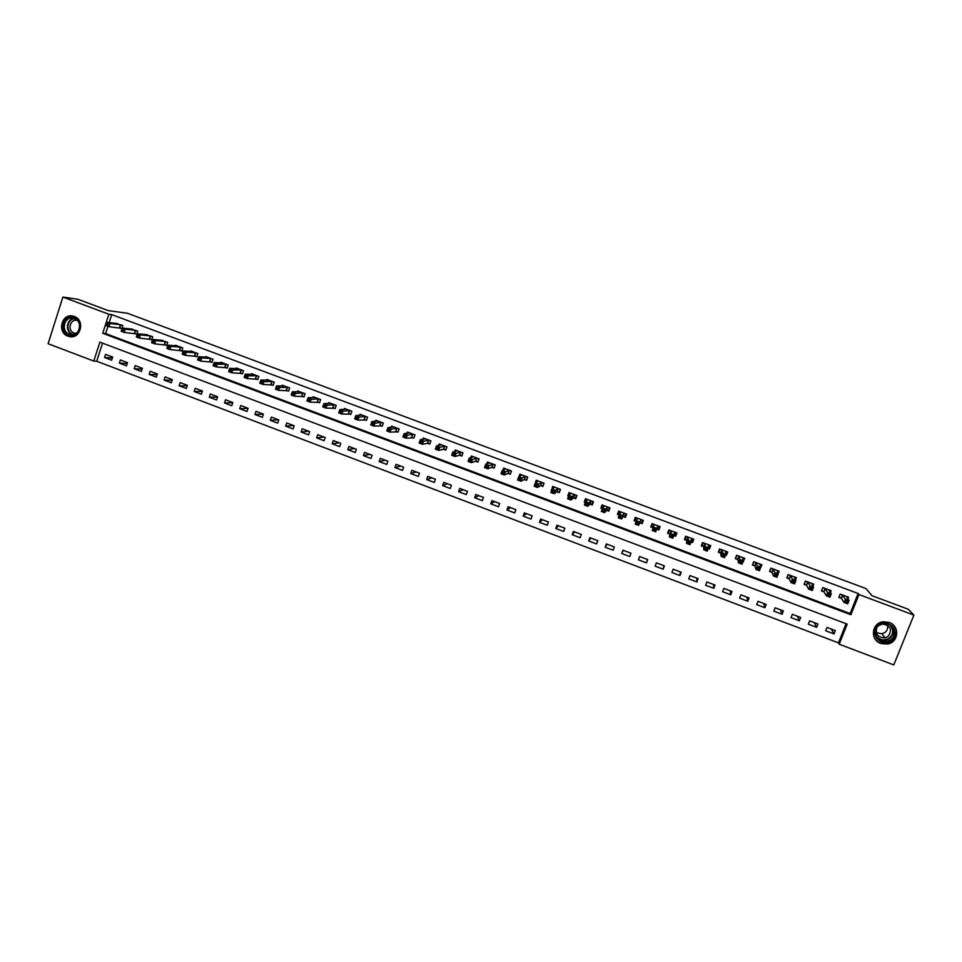 <?xml version="1.0" encoding="UTF-8"?>
<svg xmlns="http://www.w3.org/2000/svg" width="962" height="962" viewBox="0 0 962 962"><rect width="100%" height="100%" fill="white"/><g stroke="black" fill="none" stroke-linecap="round" stroke-linejoin="round"><path stroke-width="1.44" d="M74.242 316.474C85.51 320.142 80.555 339.706 69.168 336.532L67.965 336.171C56.626 332.455 61.76 312.77 73.208 316.149L74.242 316.474M889.237 622.474C899.915 625.925 898.761 642.207 887.734 643.999L880.807 643.47C869.684 639.838 871.644 622.739 883.32 621.789L889.237 622.474M893.782 664.934L839.201 644.203L847.185 624.122L99.88 342.135L93.795 361.075L48.1 343.723L62.891 297.066L108.862 314.237L102.73 333.273L850.913 614.73L858.946 594.552L913.9 615.091L893.782 664.934M102.537 343.145L96.717 361.231L838.467 642.869L839.201 644.203M96.717 361.231L93.795 361.075M838.467 642.869L846.079 623.713M835.329 630.591L826.983 627.428L825.661 630.747L834.006 633.91L835.329 630.591M817.953 624.013L809.631 620.863L808.321 624.182L816.642 627.332L817.953 624.013M800.637 617.46L792.351 614.321L791.053 617.64L799.338 620.779L800.637 617.46M783.393 610.93L775.131 607.804L773.833 611.11L782.094 614.237L783.393 610.93M766.209 604.425L757.984 601.31L756.697 604.617L764.91 607.731L766.209 604.425M749.085 597.943L740.884 594.841L739.61 598.148L747.799 601.25L749.085 597.943M732.022 591.486L723.857 588.395L722.594 591.69L730.747 594.793L732.022 591.486M715.031 585.052L706.902 581.974L705.627 585.269L713.768 588.347L715.031 585.052M698.099 578.643L689.994 575.577L688.744 578.871L696.837 581.938L698.099 578.643M681.228 572.258L673.159 569.203L671.909 572.486L679.978 575.553L681.228 572.258M664.417 565.896L656.373 562.854L655.134 566.137L663.179 569.179L664.417 565.896M647.679 559.559L639.658 556.529L638.419 559.8L646.44 562.842L647.679 559.559M630.988 553.246L623.003 550.216L621.777 553.499L629.761 556.517L630.988 553.246M614.369 546.957L606.409 543.939L605.194 547.21L613.143 550.228L614.369 546.957M597.799 540.68L589.874 537.686L588.66 540.945L596.584 543.951L597.799 540.68M581.301 534.439L573.4 531.445L572.198 534.704L580.086 537.698L581.301 534.439M564.862 528.21L556.986 525.228L555.783 528.487L563.66 531.469L564.862 528.21M548.472 522.005L540.632 519.047L539.442 522.294L547.282 525.264L548.472 522.005M532.142 515.836L524.338 512.878L523.148 516.125L530.964 519.083L532.142 515.836M515.885 509.68L508.092 506.721L506.914 509.968L514.706 512.926L515.885 509.68M499.675 503.535L491.919 500.601L490.74 503.847L498.496 506.782L499.675 503.535M483.525 497.426L475.793 494.504L474.627 497.739L482.359 500.661L483.525 497.426M467.436 491.341L459.728 488.419L458.573 491.654L466.269 494.576L467.436 491.341M451.406 485.269L443.722 482.359L442.58 485.594L450.252 488.504L451.406 485.269M435.425 479.22L427.777 476.322L426.635 479.545L434.283 482.443L435.425 479.22M419.504 473.196L411.892 470.31L410.75 473.532L418.362 476.418L419.504 473.196M403.643 467.195L396.055 464.321L394.925 467.532L402.513 470.406L403.643 467.195M387.842 461.207L380.279 458.345L379.148 461.556L386.712 464.418L387.842 461.207M372.09 455.242L364.55 452.393L363.432 455.603L370.971 458.453L372.09 455.242M356.397 449.302L348.881 446.464L347.775 449.663L355.279 452.513L356.397 449.302M340.764 443.386L333.273 440.56L332.167 443.759L339.658 446.596L340.764 443.386M325.18 437.494L317.713 434.668L316.618 437.866L324.074 440.692L325.18 437.494M309.656 431.613L302.212 428.799L301.13 431.986L308.549 434.812L309.656 431.613M294.18 425.757L286.772 422.955L285.678 426.142L293.085 428.944L294.18 425.757M278.764 419.925L271.38 417.123L270.298 420.31L277.681 423.112L278.764 419.925M263.396 414.105L256.036 411.315L254.966 414.502L262.313 417.292L263.396 414.105M248.088 408.309L240.753 405.531L239.682 408.706L247.018 411.483L248.088 408.309M232.828 402.537L225.517 399.771L224.459 402.946L231.758 405.711L232.828 402.537M217.628 396.777L210.341 394.023L209.283 397.198L216.57 399.952L217.628 396.777M202.477 391.041L195.214 388.299L194.168 391.462L201.419 394.216L202.477 391.041M187.374 385.329L180.147 382.587L179.1 385.75L186.327 388.492L187.374 385.329M172.33 379.629L165.127 376.912L164.093 380.062L171.284 382.792L172.33 379.629M157.335 373.953L150.156 371.236L149.122 374.398L156.301 377.116L157.335 373.953M142.388 368.302L135.233 365.596L134.211 368.747L141.366 371.452L142.388 368.302M127.501 362.662L120.37 359.968L119.348 363.119L126.479 365.813L127.501 362.662M112.662 357.046L105.555 354.365L104.545 357.503L111.652 360.197L112.662 357.046M107.948 326.322L105.628 333.561L850.119 613.552L858.104 593.482L111.724 314.61L109.151 322.619M847.931 598.833L848.568 597.222L840.187 594.083L838.864 597.426L841.137 598.28M845.838 602.176L847.269 602.705L847.811 601.346L846.38 600.805L845.838 602.176L844.167 602.501L845.514 599.085L849.085 600.432L847.726 603.835L844.167 602.501L841.401 598.376M830.422 592.448L831.12 590.68L822.763 587.554L821.44 590.896L823.712 591.75M828.029 595.49L829.448 596.031L829.99 594.66L828.571 594.131L828.029 595.49L826.382 595.827L827.729 592.424L831.276 593.758L829.929 597.161L826.382 595.827L823.977 591.846M812.962 586.111L813.732 584.174L805.398 581.06L804.088 584.391L806.348 585.245M795.55 579.858L796.404 577.693L788.106 574.579L786.808 577.909L789.056 578.751M778.186 573.677L779.136 571.224L770.875 568.133L769.588 571.464L771.825 572.294M774.999 575.601L776.406 576.13L776.935 574.771L775.528 574.242L774.999 575.601L773.448 575.973L774.771 572.582L778.282 573.893L776.959 577.296L773.448 575.973L772.053 572.39M760.473 568.049L761.94 564.79L753.715 561.712L752.428 565.031L754.653 565.86M757.455 569.023L758.862 569.552L759.391 568.193L757.984 567.676L757.455 569.023L755.94 569.408L757.25 566.017L760.75 567.327L759.439 570.719L755.94 569.408L754.881 565.945M743.001 561.495L744.816 558.369L736.615 555.302L735.329 558.621L737.553 559.451M725.613 554.978L726.466 555.302L727.741 551.984L719.576 548.929L718.301 552.236L720.514 553.066M722.57 555.94L723.965 556.469L724.482 555.11L723.099 554.593L722.57 555.94L721.115 556.337L722.414 552.958L725.877 554.256L724.578 557.647L721.115 556.337L720.718 553.15M708.272 548.484L709.475 548.929L710.738 545.61L702.597 542.568L701.334 545.875L703.535 546.705M691.005 542.003L692.532 542.58L693.794 539.273L685.69 536.231L684.427 539.538L686.627 540.367M687.95 542.965L689.333 543.482L689.85 542.123L688.467 541.606L687.95 542.965L686.543 543.374L687.83 540.007L691.281 541.293L689.994 544.672L686.543 543.374L686.808 540.44M673.809 535.557L675.661 536.255L676.911 532.948L668.831 529.93L667.58 533.225L669.768 534.054M670.742 536.507L672.113 537.024L672.618 535.666L671.248 535.161L670.742 536.507L669.36 536.928L670.634 533.561L674.073 534.848L672.799 538.215L669.36 536.928L669.949 534.114M659.391 526.394L658.297 529.304L656.661 529.136L658.85 529.954L660.1 526.659L652.044 523.641L650.805 526.935L652.982 527.753M639.922 522.859L642.099 523.677L643.337 520.382L635.317 517.376L634.078 520.67L636.183 521.464L634.932 520.55L636.026 517.64M623.244 516.606L625.408 517.424L626.647 514.129L618.65 511.135L617.424 514.429L619.179 515.091M606.625 510.377L608.778 511.195L610.004 507.9L602.044 504.918L600.829 508.201L602.248 508.742M590.067 504.172L592.219 504.978L593.434 501.695L585.497 498.725L584.283 502.008L585.377 502.417M573.568 497.991L575.709 498.797L576.923 495.514L569.011 492.556L567.808 495.827L568.566 496.115M557.13 491.822L559.259 492.628L560.461 489.357L552.585 486.399L551.815 489.838M540.752 485.69L542.881 486.483L544.071 483.213L536.219 480.278L535.137 483.585M524.422 479.569L526.551 480.363L527.741 477.104L519.913 474.17L519.071 476.515M508.164 473.472L510.281 474.266L511.459 471.007L503.667 468.085L502.922 470.153M491.967 467.4L494.071 468.193L495.238 464.935L487.481 462.025L486.808 463.876M475.817 461.351L477.922 462.133L479.088 458.886L471.344 455.988L470.743 457.659M459.728 455.327L461.82 456.108L462.987 452.861L455.279 449.975L454.725 451.503M443.698 449.314L445.791 450.096L446.945 446.849L439.261 443.975L438.756 445.382M427.729 443.326L429.81 444.107L430.952 440.861L423.304 437.999L422.847 439.309M411.82 437.361L413.888 438.143L415.031 434.896L407.407 432.046L406.974 433.261M395.959 431.421L398.015 432.191L399.158 428.956L391.558 426.118L391.161 427.248M380.158 425.493L382.215 426.262L383.345 423.039L375.769 420.202L375.396 421.272M364.418 419.6L366.462 420.358L367.58 417.135L360.041 414.309L359.692 415.319M348.725 413.72L350.769 414.478L351.876 411.255L344.36 408.441L344.035 409.391M333.092 407.852L335.125 408.622L336.231 405.399L328.739 402.597L328.427 403.499M317.52 402.02L319.54 402.777L320.647 399.567L313.179 396.765L312.878 397.631M301.996 396.2L304.004 396.957L305.11 393.747L297.667 390.957L297.39 391.774M286.52 390.404L288.528 391.161L289.622 387.951L282.215 385.173L281.95 385.954M271.116 384.62L273.112 385.377L274.194 382.179L266.811 379.413L266.558 380.158M255.748 378.872L257.744 379.617L258.826 376.419L251.467 373.665L251.226 374.374M240.44 373.136L242.436 373.881L243.506 370.683L236.171 367.941L235.943 368.626M225.192 367.412L227.176 368.157L228.234 364.971L220.923 362.229L220.707 362.89M209.993 361.712L211.965 362.458L213.023 359.271L205.748 356.541L205.531 357.179M194.841 356.036L196.813 356.782L197.871 353.595L190.608 350.877L190.404 351.491M179.75 350.384L181.71 351.118L182.756 347.943L175.529 345.238L175.337 345.827M164.706 344.745L166.666 345.478L167.701 342.304L160.317 340.175M149.723 339.129L151.671 339.863L152.705 336.688L145.346 334.548M134.788 333.525L136.724 334.259L137.758 331.096L130.423 328.944M119.901 327.946L121.837 328.679L122.859 325.517L115.56 323.364M62.891 297.066L77.958 299.29L108.357 310.642L127.381 313.239L865.956 588.564L872.005 595.718L908.32 609.271L913.9 615.091M111.724 314.61L108.862 314.237M858.104 593.482L858.946 594.552M850.119 613.552L850.913 614.73M105.628 333.561L102.73 333.273M831.312 629.064L834.006 633.91M112.374 357.948L104.545 357.503M127.237 363.492L119.348 363.119M142.148 369.059L134.211 368.747M157.107 374.639L149.122 374.398M172.126 380.23L164.093 380.062M187.205 385.834L179.1 385.75M202.333 391.462L194.168 391.462M217.52 397.09L209.283 397.198M232.756 402.741L224.459 402.946M248.052 408.393L239.682 408.706M263.287 414.069L254.966 414.502M278.343 419.769L270.298 420.31M293.458 425.481L285.678 426.142M308.622 431.216L301.13 431.986M323.833 436.976L316.618 437.866M339.105 442.76L332.167 443.759M354.425 448.557L347.775 449.663M369.805 454.377L363.432 455.603M385.233 460.221L379.148 461.556M400.709 466.077L394.925 467.532M416.245 471.957L410.75 473.532M431.842 477.861L426.635 479.545M447.486 483.79L442.58 485.594M463.179 489.73L458.573 491.654M478.944 495.695L474.627 497.739M494.757 501.671L490.74 503.847M510.618 507.683L506.914 509.968M526.539 513.708L523.148 516.125M542.52 519.757L539.442 522.294M558.561 525.829L555.783 528.487M574.651 531.926L572.198 534.704M590.812 538.035L588.66 540.945M607.022 544.167L605.194 547.21M623.28 550.324L621.777 553.499M647.462 559.475L646.44 562.842M663.876 565.692L663.179 569.179M680.35 571.933L679.978 575.553M696.885 578.186L696.837 581.938M713.479 584.463L713.768 588.347M730.122 590.764L730.747 594.793M746.837 597.089L747.799 601.25M763.612 603.439L764.91 607.731M780.447 609.812L782.094 614.237M797.342 616.209L799.338 620.779M814.297 622.63L816.642 627.332M743.854 558.008L743.53 561.7M726.154 553.415L726.466 555.302M709.331 546.753L709.475 548.929M692.652 539.862L692.532 542.58M676.238 532.695L675.661 536.255M659.836 526.563L658.85 529.954M635.666 517.508L634.078 520.67M619.384 511.459L617.424 514.429M602.452 506.265L600.829 508.201M585.774 500.565L584.283 502.008M569.239 494.684L567.808 495.827M552.044 489.249L551.394 489.682M846.981 597.498L847.281 596.741M839.056 596.945L840.319 594.131M846.38 600.805L842.459 594.937M846.295 596.368L849.085 600.432L847.811 601.346M842.544 594.985L841.221 598.328L839.141 597.077M847.269 602.705L847.726 603.835M829.545 591.089L829.881 590.223M821.656 590.367L822.943 587.626M828.571 594.131L825.023 588.407M828.763 589.91L831.276 593.758L829.99 594.66M825.107 588.455L823.797 591.798L821.776 590.572M829.448 596.031L829.929 597.161M812.156 584.728L812.553 583.73M804.328 583.802L805.627 581.144M810.822 587.481L810.281 588.84L811.7 589.369L812.241 588.01L810.822 587.481L810.004 585.786L813.539 587.109L812.205 590.512L808.669 589.189L810.004 585.786L807.659 581.902M811.471 583.333L813.539 587.109L812.241 588.01M810.281 588.84L808.669 589.189L806.577 585.401L804.472 584.09M811.7 589.369L812.205 590.512M794.828 578.427L795.273 577.272M787.06 577.26L788.383 574.687M793.145 580.856L792.616 582.214L794.023 582.744L794.552 581.385L793.145 580.856L792.351 579.172L795.875 580.495L794.552 583.886L791.029 582.563L792.351 579.172L790.355 575.42M794.155 576.851L795.875 580.495L794.552 581.385M792.616 582.214L791.029 582.563L789.273 578.92L787.241 577.633M794.023 582.744L794.552 583.886M777.536 572.186L778.066 570.827M769.877 570.707L771.211 568.253M775.528 574.242L773.123 568.975M776.899 570.382L778.282 573.893L776.935 574.771M773.195 569.023L771.909 572.354L770.069 571.188M776.406 576.13L776.959 577.296M878.414 625.132C888.275 616.955 901.839 633.02 891.317 640.439C881.432 648.568 867.94 632.539 878.414 625.132M890.74 639.73C898.231 634.583 892.423 622.017 883.32 623.701L878.799 625.565C871.055 630.928 877.584 643.818 886.856 641.486L890.74 639.73M887.349 624.963C888.166 627.933 887.385 630.423 885.004 632.443L881.974 633.802L876.298 632.671M882.106 623.941L882.25 623.929C890.704 625.396 892.652 629.569 888.094 636.447L885.004 637.83C877.909 637.59 875.192 634.186 876.851 627.609M873.736 636.159C876.358 642.027 880.964 644.552 887.553 643.722L892.267 641.57C898.171 635.497 897.967 629.533 891.642 623.701M877.308 638.095L878.847 638.503M892.435 629.04L892.495 628.114M68.867 334.884C58.538 331.445 64.189 313.612 74.302 317.857C84.68 321.296 78.956 339.177 68.867 334.884M74.399 318.518L73.569 318.266C64.406 315.572 60.305 331.313 69.372 334.283L70.334 334.572C79.449 337.121 83.429 321.464 74.399 318.518M79.389 328.751L79.642 325.637M76.275 333.369L74.05 332.996C66.955 330.675 70.154 318.374 77.309 320.454M73.557 316.245C62.229 313.071 57.287 332.491 68.47 336.147L71.909 336.736M760.293 566.041L760.93 564.405M752.765 564.165L754.088 561.844M757.984 567.676L755.94 562.542M759.715 563.948L760.75 567.327L759.391 568.193M756.024 562.59L754.737 565.909L752.957 564.778M758.862 569.552L759.439 570.719M735.726 557.587L737.036 555.459M740.512 561.123L739.982 562.469L741.377 562.998L741.906 561.64L740.512 561.123L739.802 559.475L743.277 560.786L741.979 564.165L738.491 562.854L739.802 559.475L738.828 556.132M742.592 557.539L743.277 560.786L741.906 561.64M739.982 562.469L738.491 562.854L737.746 559.607L735.906 558.393M741.377 562.998L741.979 564.165M725.865 554.16L726.839 551.647M718.794 550.961L718.927 552.02L720.045 549.098M723.099 554.593L721.789 549.759M725.528 551.154L725.877 554.256L724.482 555.11M721.861 549.795L720.586 553.114L718.927 552.02M723.965 556.469L724.578 557.647M708.381 548.184L709.884 545.298M701.971 544.203L702.007 545.682L703.114 542.76M705.747 548.087L705.23 549.434L706.613 549.963L707.13 548.605L705.747 548.087L705.086 546.464L708.549 547.763L707.25 551.142L703.799 549.843L705.086 546.464L704.797 543.398M708.525 544.793L708.549 547.763L707.13 548.605M705.23 549.434L703.799 549.843L703.703 546.849L702.007 545.682M706.613 549.963L707.25 551.142M691.077 541.822L691.882 541.895L692.989 538.973M685.75 536.267L685.148 539.369L686.255 536.447M688.467 541.606L687.878 537.061M691.594 538.443L691.281 541.293L689.85 542.123M687.95 537.109L686.688 540.416L685.148 539.369M689.333 543.482L689.994 544.672M673.833 535.473L675.059 535.581L676.166 532.671M669.179 530.062L668.349 533.068L669.444 530.158M671.248 535.161L671.019 530.747M674.723 532.13L674.073 534.848L672.618 535.666M671.091 530.796L669.841 534.09L668.349 533.068M672.113 537.024L672.799 538.215M652.657 523.869L651.611 526.803L652.705 523.893M654.1 528.727L653.583 530.074L654.954 530.591L655.471 529.244L654.1 528.727L653.511 527.14L656.938 528.427L655.663 531.794L652.248 530.507L654.22 524.458M657.912 525.841L656.938 528.427L655.471 529.244M653.583 530.074L652.248 530.507L653.126 527.885L651.611 526.803M654.954 530.591L655.663 531.794M642.784 520.177L641.594 523.051L642.688 520.141M641.594 523.051L639.73 522.871L638.6 525.384L635.185 524.11L637.493 518.193M637.012 522.318L636.447 520.755L639.862 522.029L638.6 525.384L637.866 524.17L638.371 522.835L637.012 522.318L636.507 523.665L637.866 524.17M641.161 519.564L639.862 522.029L638.371 522.835M635.185 524.11L636.507 523.665M626.358 514.021L624.963 516.81L626.046 513.912M619.227 514.983L618.313 514.321L619.408 511.423M624.963 516.81L623.039 516.618L621.596 519.011L618.193 517.736L620.815 511.952M619.985 515.933L619.444 514.381L622.847 515.656L621.596 519.011L620.839 517.784L621.344 516.45L619.985 515.933L619.48 517.279L620.839 517.784M624.47 513.323L621.344 516.45M618.193 517.736L619.48 517.279M609.992 507.9L608.381 510.594L609.463 507.695M602.332 508.537L601.767 508.116L602.837 505.218M608.381 510.594L606.409 510.377L604.653 512.65L601.274 511.387L604.196 505.723M603.018 509.583L602.513 508.032L605.892 509.295L604.653 512.65L603.883 511.423L604.376 510.088L603.018 509.583L602.525 510.918L603.883 511.423M607.852 507.094L604.376 510.088M601.274 511.387L602.525 510.918M592.796 503.427L591.858 504.413L592.941 501.515M585.497 502.104L586.339 499.037M591.858 504.413L589.85 504.172L587.77 506.313L584.403 505.05L585.642 501.707L587.65 499.531M586.123 503.246L585.642 501.707L589.009 502.97L587.77 506.313L586.976 505.086L587.469 503.751L586.123 503.246L585.63 504.581L586.976 505.086M591.281 500.889L587.469 503.751M584.403 505.05L585.63 504.581M576.154 497.594L575.408 498.244L576.466 495.346M569.035 495.25L569.901 492.893M575.408 498.244L573.34 497.979L570.959 500.012L567.604 498.749L568.831 495.406L571.151 493.362M569.288 496.933L568.831 495.406L572.186 496.669L570.959 500.012L570.141 498.773L570.634 497.438L569.288 496.933L568.795 498.268L570.141 498.773M574.771 494.708L570.634 497.438M567.604 498.749L568.795 498.268M559.619 491.654L560.064 489.201M552.837 488.636L553.523 486.76M559.006 492.099L556.89 491.822L554.196 493.722L550.853 492.472L552.08 489.129L554.725 487.205M552.513 490.644L552.08 489.129L555.423 490.392L554.196 493.722L553.366 492.484L553.859 491.149L552.513 490.644L552.032 491.979L553.366 492.484M558.333 488.552L553.859 491.149M550.853 492.472L552.032 491.979M543.181 485.666L543.722 483.08M536.64 482.178L537.205 480.639M542.664 485.966L540.5 485.678L537.505 487.457L534.175 486.219L535.389 482.876L538.347 481.072M535.81 484.379L535.389 482.876L538.72 484.126L537.505 487.457L536.652 486.219L537.145 484.884L535.81 484.379L535.317 485.714L536.652 486.219M541.943 482.419L537.145 484.884M534.175 486.219L535.317 485.714M526.803 479.653L527.441 476.984M520.466 475.841L520.935 474.555M526.382 479.87L524.182 479.557L520.875 481.228L517.556 479.978L518.771 476.647L522.029 474.963M519.155 478.138L518.771 476.647L522.089 477.898L520.875 481.228L520.009 479.966L520.49 478.643L519.155 478.138L518.674 479.473L520.009 479.966M525.613 476.31L520.49 478.643M517.556 479.978L518.674 479.473M510.509 473.641L511.207 470.911M504.341 469.588L504.737 468.494M510.161 473.785L507.912 473.46L504.304 475.012L500.998 473.773L502.2 470.442L505.784 468.879M502.573 471.921L502.2 470.442L505.507 471.681L504.304 475.012L503.415 473.749L503.896 472.414L502.573 471.921L502.092 473.256L503.415 473.749M509.343 470.214L503.896 472.414M500.998 473.773L502.092 473.256M494.276 467.628L495.033 464.862M488.251 463.383L488.588 462.445M493.999 467.736L491.702 467.388L487.806 468.819L484.511 467.58L485.702 464.261L489.598 462.926M486.038 465.728L485.702 464.261L488.997 465.5L487.806 468.819L486.88 467.556L487.361 466.221L486.038 465.728L485.569 467.051L486.88 467.556M493.133 464.141L487.361 466.221M484.511 467.58L485.569 467.051M478.102 461.628L478.932 458.826M472.21 457.239L472.498 456.421M477.898 461.7L475.541 461.327L471.356 462.65L468.073 461.411L469.252 458.104L473.448 456.77M469.576 459.559L469.252 458.104L472.546 459.331L471.356 462.65L470.418 461.375L470.899 460.052L469.576 459.559L469.107 460.882L470.418 461.375M476.984 458.104L470.899 460.052M468.073 461.411L469.107 460.882M461.988 455.651L462.878 452.813M456.216 451.13L456.469 450.42M461.856 455.687L459.451 455.291L454.966 456.493L451.695 455.267L452.874 451.96L457.371 450.853M453.174 453.403L452.874 451.96L456.144 453.186L454.966 456.493L454.016 455.218L454.485 453.896L453.174 453.403L452.705 454.725L454.016 455.218M460.894 452.08L454.485 453.896M451.695 455.267L452.705 454.725M445.935 449.675L446.885 446.825M440.271 445.069L440.5 444.432M445.863 449.687L443.422 449.29L438.636 450.372L435.377 449.146L436.556 445.839L441.342 444.757M436.832 447.282L436.556 445.839L439.814 447.065L438.636 450.372L437.662 449.086L438.131 447.763L436.832 447.282L436.363 448.605L437.662 449.086M444.853 446.067L438.131 447.763M435.377 449.146L436.363 448.605M428.884 440.091L427.633 443.314L429.93 443.722L430.94 440.861M427.633 443.314L422.366 444.264L419.119 443.049L420.286 439.754L425.396 438.864M420.538 441.173L420.286 439.754L423.533 440.969L422.366 444.264L421.38 442.977L421.849 441.654L420.538 441.173L420.081 442.496L421.38 442.977M428.775 440.067L421.849 441.654M419.119 443.049L420.081 442.496M414.021 437.758L406.156 438.191L402.922 436.976L404.088 433.682L409.463 432.816M404.317 435.089L404.088 433.682L407.323 434.884L406.156 438.191L405.146 436.892L405.615 435.57L404.317 435.089L403.848 436.411L405.146 436.892M412.963 434.127L405.615 435.57M402.922 436.976L403.848 436.411M398.148 431.83L390.007 432.13L386.784 430.916L387.939 427.633L393.614 426.96M388.155 429.028L387.939 427.633L391.161 428.836L390.007 432.13L388.985 430.832L389.442 429.509L388.155 429.028L387.686 430.351L388.985 430.832M397.09 428.186L389.442 429.509M386.784 430.916L387.686 430.351M382.335 425.913L373.917 426.094L370.707 424.891L371.849 421.596L377.813 421.043M372.041 422.991L371.849 421.596L375.072 422.799L373.917 426.094L372.871 424.795L373.328 423.472L372.041 422.991L371.585 424.302L372.871 424.795M381.289 422.27L373.328 423.472M370.707 424.891L371.585 424.302M366.582 420.009L357.888 420.081L354.689 418.879L355.832 415.596L362.085 415.079M355.988 416.979L355.832 415.596L359.03 416.799L357.888 420.081L356.818 418.771L357.275 417.448L355.988 416.979L355.531 418.29L356.818 418.771M365.536 416.378L357.275 417.448M354.689 418.879L355.531 418.29M350.889 414.141L341.919 414.081L338.72 412.89L339.851 409.608L346.404 409.211M339.995 410.978L339.851 409.608L343.049 410.81L341.919 414.081L340.825 412.77L341.282 411.459L339.995 410.978L339.55 412.289L340.825 412.77M349.843 410.497L341.282 411.459M338.72 412.89L339.55 412.289M335.245 408.285L325.998 408.116L322.823 406.926L323.941 403.643L330.772 403.355M324.062 405.002L323.941 403.643L327.116 404.834L325.998 408.116L324.891 406.794L325.336 405.483L324.062 405.002L323.617 406.313L324.891 406.794M334.199 404.641L325.336 405.483M322.823 406.926L323.617 406.313M319.649 402.453L310.137 402.164L306.974 400.974L308.093 397.703L315.199 397.522M308.189 399.05L308.093 397.703L311.255 398.893L310.137 402.164L309.006 400.841L309.451 399.531L308.189 399.05L307.744 400.36L309.006 400.841M318.614 398.809L309.451 399.531M306.974 400.974L307.744 400.36M304.124 396.633L294.336 396.236L291.173 395.057L292.292 391.787L299.687 391.714M292.364 393.121L292.292 391.787L295.442 392.965L294.336 396.236L293.182 394.901L293.638 393.602L292.364 393.121L291.919 394.432L293.182 394.901M303.09 392.989L293.638 393.602M291.173 395.057L291.919 394.432M288.636 390.837L278.583 390.332L275.445 389.153L276.551 385.882L284.223 385.978M276.611 387.217L276.551 385.882L279.689 387.061L278.583 390.332L277.417 388.997L277.862 387.686L276.611 387.217L276.166 388.516L277.417 388.997M287.614 387.193L277.862 387.686M275.445 389.153L276.166 388.516M273.22 385.065L262.903 384.439L259.764 383.273L260.87 380.014L268.807 380.206M260.906 381.325L260.87 380.014L263.997 381.18L262.903 384.439L261.712 383.104L262.157 381.794L260.906 381.325L260.461 382.635L261.712 383.104M272.186 381.421L262.157 381.794M259.764 383.273L260.461 382.635M257.852 379.317L247.258 378.583L244.144 377.405L245.238 374.158L253.451 374.41M245.25 375.457L245.238 374.158L248.352 375.324L247.258 378.583L246.068 377.236L246.5 375.926L245.25 375.457L244.817 376.767L246.068 377.236M256.83 375.673L246.5 375.926M244.144 377.405L244.817 376.767M242.532 373.581L231.686 372.739L228.571 371.572L229.665 368.314L238.155 368.723M229.653 369.612L229.665 368.314L232.768 369.48L231.686 372.739L230.471 371.38L230.904 370.081L229.653 369.612L229.221 370.911L230.471 371.38M241.51 369.937L230.904 370.081M228.571 371.572L229.221 370.911M222.907 362.987L214.141 362.506L217.244 363.66L216.161 366.907L213.071 365.752L214.141 362.506L213.684 365.091L214.923 365.56L215.356 364.249L214.117 363.792M226.25 364.225L215.356 364.249M227.272 367.869L216.161 366.907L214.923 365.56M213.071 365.752L213.684 365.091M212.061 362.169L200.697 361.111L197.607 359.956L198.677 356.71L207.72 357.287M198.641 357.984L198.677 356.71L201.767 357.864L200.697 361.111L199.447 359.752L199.868 358.453L198.641 357.984L198.208 359.283L199.447 359.752M211.051 358.537L201.767 357.864L199.868 358.453M197.607 359.956L198.208 359.283M196.909 356.493L185.281 355.327L182.203 354.172L183.273 350.938L192.484 351.575M183.213 352.2L183.273 350.938L186.351 352.092L185.281 355.327L184.019 353.956L184.439 352.669L183.213 352.2L182.78 353.499L184.019 353.956M195.899 352.862L186.351 352.092L184.439 352.669M182.203 354.172L182.78 353.499M177.489 345.983L167.917 345.178L170.983 346.332L169.925 349.567L166.859 348.412L167.917 345.178L167.412 347.739L168.639 348.196L169.059 346.897L167.833 346.44M180.796 347.21L170.983 346.332L169.059 346.897M181.806 350.841L169.925 349.567L168.639 348.196M166.859 348.412L167.412 347.739M162.434 340.368L152.621 339.454L155.676 340.596L154.617 343.831L151.563 342.676L152.621 339.454L152.092 341.991L153.319 342.448L153.74 341.149L152.513 340.692M165.753 341.57L155.676 340.596L153.74 341.149M166.751 345.202L154.617 343.831L153.319 342.448M151.563 342.676L152.092 341.991M147.463 334.74L137.374 333.742L140.428 334.872L139.37 338.107L136.327 336.965L137.374 333.742L136.832 336.267L138.047 336.724L138.468 335.425L137.253 334.968M150.757 335.954L140.428 334.872L138.468 335.425M151.755 339.586L139.37 338.107L138.047 336.724M136.327 336.965L136.832 336.267M132.528 329.148L122.186 328.042L125.216 329.184L124.182 332.407L121.152 331.265L122.186 328.042L121.621 330.567L122.835 331.024L123.256 329.725L122.042 329.269M135.81 330.363L125.216 329.184L123.256 329.725M136.808 333.994L124.182 332.407L122.835 331.024M121.152 331.265L121.621 330.567M117.641 323.581L107.047 322.366L110.077 323.509L109.043 326.719L106.012 325.589L107.047 322.366L106.469 324.879L107.684 325.336L108.093 324.05L106.89 323.593M120.923 324.783L110.077 323.509L108.093 324.05M121.921 328.415L109.043 326.719L107.684 325.336M106.012 325.589L106.469 324.879M842.7 595.105L841.377 598.448M825.264 588.576L823.941 591.919M807.888 582.07L806.577 585.401M807.743 581.95L806.433 585.293M790.572 575.589L789.273 578.92M790.439 575.48L789.141 578.811M773.328 569.131L772.029 572.462M891.63 626.515C894.131 630.976 893.482 634.932 889.682 638.371L885.822 640.103C882.154 640.704 879.064 639.682 876.55 637.012M875.865 635.581C879.665 640.247 884.162 641.053 889.381 638.01C893.445 634.15 893.782 629.966 890.403 625.456M72.92 334.704L72.535 334.572C64.863 332.118 66.234 318.879 74.218 318.458M74.904 318.735C66.979 318.735 65.308 331.902 72.92 334.343L73.641 334.572M756.144 562.698L754.857 566.017M739.02 556.289L737.746 559.607M738.912 556.18L737.626 559.499M721.969 549.903L720.694 553.21M704.978 543.53L703.703 546.849M704.869 543.446L703.607 546.753M688.046 537.193L686.784 540.5M671.175 530.88L669.925 534.187M657.84 525.829L657.262 527.368M654.364 524.591L653.126 527.885M654.292 524.506L653.042 527.801M641.089 519.552L639.85 522.847M640.969 519.576L639.73 522.871M637.553 518.229L637.157 519.288M624.398 513.311L623.172 516.594M624.266 513.323L623.039 516.618M607.768 507.082L606.541 510.365M607.635 507.094L606.409 510.377M591.197 500.877L589.983 504.16M591.065 500.889L589.85 504.172M574.687 494.696L573.484 497.979M574.542 494.708L573.34 497.979M558.249 488.54L557.046 491.81M558.092 488.54L556.89 491.822M541.859 482.407L540.656 485.678M541.702 482.407L540.5 485.678M525.529 476.286L524.338 479.557M525.36 476.286L524.182 479.557M509.259 470.202L508.08 473.46M509.09 470.19L507.912 473.46M493.049 464.129L491.871 467.388M492.869 464.129L491.702 467.388M476.887 458.08L475.721 461.339M476.719 458.068L475.541 461.327M460.798 452.056L459.632 455.303M460.618 452.044L459.451 455.291M444.757 446.055L443.602 449.302M444.576 446.043L443.422 449.29M428.583 440.055L427.441 443.302M412.854 434.115L411.712 437.349M412.662 434.09L411.52 437.325M396.993 428.174L395.863 431.397M396.789 428.15L395.659 431.385M381.18 422.246L380.05 425.481M380.976 422.222L379.846 425.457M365.428 416.354L364.309 419.576M365.211 416.33L364.093 419.552M349.735 410.473L348.617 413.696M349.507 410.449L348.4 413.672M334.091 404.617L332.984 407.84M333.862 404.593L332.756 407.804M318.506 398.785L317.4 401.996M318.278 398.749L317.171 401.972M302.97 392.965L301.876 396.176M302.741 392.941L301.647 396.14M287.494 387.169L286.411 390.38M287.253 387.133L286.171 390.344M272.078 381.397L270.995 384.596M271.825 381.361L270.743 384.559M256.71 375.649L255.627 378.848M256.457 375.613L255.375 378.8M241.39 369.913L240.32 373.1M241.137 369.877L240.067 373.064M226.13 364.201L225.072 367.388M225.878 364.153L224.807 367.352M210.931 358.501L209.872 361.688M210.654 358.465L209.608 361.652M195.767 352.838L194.721 356.012M195.502 352.789L194.444 355.964M180.676 347.174L179.629 350.36M180.399 347.126L179.353 350.312M165.62 341.546L164.586 344.721M165.344 341.498L164.298 344.673M150.625 335.93L149.591 339.093M150.337 335.87L149.302 339.045M135.678 330.339L134.656 333.501M135.389 330.279L134.367 333.441M120.791 324.759L119.769 327.922M120.49 324.699L119.468 327.862M842.652 595.057L841.329 598.4M825.204 588.528L823.893 591.858M807.827 582.01L806.517 585.353M790.523 575.529L789.213 578.859M773.268 569.071L771.969 572.402M891.57 626.442C894.095 630.916 893.457 634.884 889.67 638.347L885.822 640.103L886.856 641.486M885.99 641.618L884.655 639.838M885.004 637.83L881.974 633.802M72.318 334.752L70.334 334.572M74.783 333.225L76.275 333.357M756.084 562.638L754.797 565.957M738.96 556.228L737.686 559.547M721.909 549.831L720.634 553.15M704.918 543.47L703.655 546.777M687.986 537.133L686.724 540.44M671.115 530.82L669.865 534.114M654.316 524.518L653.066 527.813M637.566 518.253L637.277 519.047"/></g></svg>
